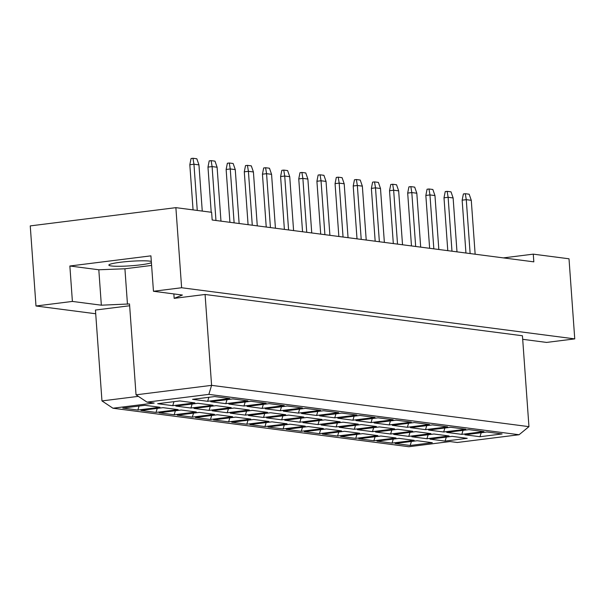 <?xml version="1.0" encoding="UTF-8"?>
<svg xmlns="http://www.w3.org/2000/svg" width="605" height="605" viewBox="0 0 605 605"><rect width="100%" height="100%" fill="white"/><g stroke="black" fill="none" stroke-linecap="round" stroke-linejoin="round"><path stroke-width="0.91" d="M151.318 261.421A21.735 2.261 175.9 0 0 149.783 261.133A21.735 2.261 175.9 0 0 125.318 261.715A21.735 2.261 175.9 0 0 108.862 265.103A21.735 2.261 175.9 0 0 111.312 265.958A21.735 2.261 175.9 0 0 132.752 265.648A21.735 2.261 175.9 0 0 151.409 262.683M522.697 339.314L546.587 342.422L574.75 338.891L569.01 258.796L533.27 254.145L533.822 261.852L212.173 220.001L211.621 212.302L175.881 207.651L30.25 225.899L35.99 305.994L95.711 313.761M153.458 291.27L150.917 255.847L69.862 266.003L72.396 301.426L101.345 305.192L129.515 303.944L136.034 394.823L211.591 385.355L528.952 426.646L522.44 335.767L205.08 294.476L174.164 298.356L182.407 295.036L153.458 291.27L181.621 287.746L574.75 338.891M175.881 207.651L181.621 287.746M72.396 301.426L35.99 305.994M533.27 254.145L503.398 257.889M138.341 396.358L101.965 400.918L95.446 310.04L129.644 305.759M205.08 294.476L211.591 385.355L208.854 394.377L147.023 402.128L154.177 403.059L112.954 408.224L408.874 446.724L450.09 441.559L457.236 442.489L519.067 434.738L208.854 394.377M173.854 293.924L174.164 298.356M69.862 266.003L98.812 269.769L124.917 268.779L151.605 265.436M124.917 268.779L127.458 304.209M214.684 396.562L229.771 398.521L207.651 401.296L192.571 399.33L214.684 396.562M179.791 400.933L194.87 402.9L172.75 405.668L157.671 403.709L179.791 400.933M144.897 405.305L159.977 407.271L137.857 410.039L122.777 408.08L144.897 405.305M232.842 398.922L247.921 400.888L225.809 403.656L210.721 401.697L232.842 398.922M197.948 403.293L213.028 405.259L190.908 408.027L175.828 406.068L197.948 403.293M163.047 407.672L178.135 409.63L156.014 412.406L140.927 410.44L163.047 407.672M250.999 401.289L266.079 403.248L243.959 406.015L228.879 404.057L250.999 401.289M216.098 405.66L231.186 407.619L209.065 410.394L193.978 408.428L216.098 405.66M181.205 410.031L196.285 411.99L174.164 414.765L159.085 412.799L181.205 410.031M269.157 403.648L284.237 405.607L262.116 408.383L247.037 406.416L269.157 403.648M234.256 408.02L249.336 409.986L227.215 412.754L212.136 410.795L234.256 408.02M199.363 412.391L214.442 414.357L192.322 417.125L177.242 415.166L199.363 412.391M287.307 406.008L302.394 407.974L280.274 410.742L265.187 408.783L287.307 406.008M252.414 410.379L267.493 412.345L245.373 415.113L230.293 413.155L252.414 410.379M217.513 414.758L232.6 416.716L210.48 419.492L195.392 417.526L217.513 414.758M305.464 408.375L320.544 410.334L298.424 413.109L283.344 411.143L305.464 408.375M270.564 412.746L285.651 414.705L263.53 417.48L248.451 415.514L270.564 412.746M235.67 417.117L250.75 419.076L228.629 421.851L213.55 419.893L235.67 417.117M323.622 410.734L338.702 412.693L316.581 415.469L301.502 413.502L323.622 410.734M288.721 415.106L303.801 417.072L281.688 419.84L266.601 417.881L288.721 415.106M253.828 419.477L268.907 421.443L246.787 424.211L231.707 422.252L253.828 419.477M341.772 413.094L356.859 415.06L334.739 417.828L319.652 415.869L341.772 413.094M306.879 417.465L321.958 419.431L299.838 422.199L284.758 420.241L306.879 417.465M271.978 421.844L287.065 423.802L264.945 426.578L249.865 424.612L271.978 421.844M359.93 415.461L375.009 417.42L352.889 420.195L337.809 418.229L359.93 415.461M325.036 419.832L340.116 421.791L317.996 424.566L302.916 422.6L325.036 419.832M290.135 424.203L305.215 426.162L283.102 428.937L268.015 426.979L290.135 424.203M378.087 417.821L393.167 419.779L371.046 422.555L355.967 420.588L378.087 417.821M343.186 422.192L358.273 424.158L336.153 426.926L321.066 424.967L343.186 422.192M308.293 426.563L323.373 428.529L301.252 431.297L286.173 429.338L308.293 426.563M396.237 420.18L411.324 422.146L389.204 424.914L374.124 422.955L396.237 420.18M361.344 424.559L376.423 426.517L354.303 429.285L339.224 427.327L361.344 424.559M326.45 428.93L341.53 430.889L319.41 433.664L304.33 431.698L326.45 428.93M414.395 422.547L429.474 424.506L407.362 427.281L392.274 425.315L414.395 422.547M379.501 426.918L394.581 428.877L372.461 431.652L357.381 429.686L379.501 426.918M344.6 431.289L359.688 433.256L337.567 436.023L322.48 434.065L344.6 431.289M432.552 424.907L447.632 426.865L425.512 429.641L410.432 427.674L432.552 424.907M397.651 429.278L412.739 431.244L390.618 434.012L375.531 432.053L397.651 429.278M362.758 433.649L377.838 435.615L355.717 438.383L340.638 436.424L362.758 433.649M450.71 427.266L465.789 429.232L443.669 432L428.59 430.042L450.71 427.266M415.809 431.645L430.889 433.603L408.768 436.379L393.689 434.413L415.809 431.645M380.916 436.016L395.995 437.975L373.875 440.75L358.795 438.784L380.916 436.016M468.86 429.633L483.947 431.592L461.827 434.367L446.74 432.401L468.86 429.633M433.966 434.004L449.046 435.963L426.926 438.738L411.846 436.772L433.966 434.004M399.066 438.375L414.153 440.342L392.032 443.11L376.945 441.151L399.066 438.375M487.017 431.993L502.097 433.951L479.977 436.727L464.897 434.768L487.017 431.993M452.124 436.364L467.204 438.33L445.083 441.098L430.004 439.139L452.124 436.364M417.223 440.735L432.303 442.701L410.182 445.469L395.103 443.51L417.223 440.735M98.812 269.769L101.345 305.192M411.4 441.469L410.182 445.469M446.301 437.097L445.083 441.098M481.194 432.719L479.977 436.727M393.25 439.109L392.032 443.11M428.143 434.73L426.926 438.738M463.044 430.359L461.827 434.367M375.092 436.742L373.875 440.75M409.986 432.371L408.768 436.379M444.887 428L443.669 432M356.935 434.382L355.717 438.383M391.836 430.011L390.618 434.012M426.729 425.633L425.512 429.641M338.785 432.023L337.567 436.023M373.678 427.644L372.461 431.652M408.572 423.273L407.362 427.281M320.627 429.656L319.41 433.664M355.521 425.285L354.303 429.285M390.422 420.914L389.204 424.914M302.47 427.296L301.252 431.297M337.371 422.925L336.153 426.926M372.264 418.547L371.046 422.555M284.312 424.929L283.102 428.937M319.213 420.558L317.996 424.566M354.106 416.187L352.889 420.195M266.162 422.57L264.945 426.578M301.056 418.199L299.838 422.199M335.957 413.828L334.739 417.828M248.005 420.21L246.787 424.211M282.906 415.839L281.688 419.84M317.799 411.461L316.581 415.469M229.847 417.843L228.629 421.851M264.748 413.472L263.53 417.48M299.641 409.101L298.424 413.109M211.697 415.484L210.48 419.492M246.59 411.113L245.373 415.113M281.491 406.742L280.274 410.742M193.539 413.124L192.322 417.125M228.433 408.753L227.215 412.754M263.334 404.374L262.116 408.383M175.382 410.757L174.164 414.765M210.283 406.386L209.065 410.394M245.176 402.015L243.959 406.015M157.232 408.398L156.014 412.406M192.125 404.027L190.908 408.027M227.019 399.655L225.809 403.656M139.074 406.038L137.857 410.039M173.968 401.659L172.75 405.668M208.869 397.288L207.651 401.296M101.965 400.918L112.954 408.224M519.067 434.738L528.952 426.646M136.034 394.823L147.023 402.128M470.138 253.563L466.273 199.658L462.152 200.172L465.941 253.019M462.152 200.172L463.385 193.948L465.305 193.706L469.17 194.213L471.28 200.308L475.144 254.213M471.28 200.308L466.273 199.658L465.305 193.706M451.98 251.204L448.123 197.298L444.002 197.812L447.783 250.651M444.002 197.812L445.227 191.588L447.148 191.346L451.012 191.845L453.122 197.948L456.987 251.854M453.122 197.948L448.123 197.298L447.148 191.346M433.83 248.837L429.966 194.931L425.844 195.453L429.633 248.292M425.844 195.453L427.07 189.229L428.998 188.987L432.855 189.486L434.965 195.581L438.829 249.487M434.965 195.581L429.966 194.931L428.998 188.987M397.515 244.118L393.651 190.212L389.529 190.726L393.318 243.565M389.529 190.726L390.762 184.502L392.683 184.26L396.547 184.759L398.657 190.862L402.522 244.768M398.657 190.862L393.651 190.212L392.683 184.26M361.208 239.391L357.343 185.485L353.222 186L357.01 238.846M353.222 186L354.454 179.776L356.375 179.534L360.232 180.04L362.35 186.136L366.214 240.041M362.35 186.136L357.343 185.485L356.375 179.534M324.9 234.664L321.036 180.759L316.914 181.281L320.703 234.12M316.914 181.281L318.139 175.049L320.068 174.815L323.925 175.314L326.034 181.409L329.899 235.315M326.034 181.409L321.036 180.759L320.068 174.815M415.673 246.477L411.808 192.571L407.687 193.086L411.476 245.932M407.687 193.086L408.92 186.862L410.84 186.62L414.697 187.126L416.815 193.222L420.679 247.127M416.815 193.222L411.808 192.571L410.84 186.62M379.365 241.75L375.501 187.845L371.379 188.367L375.168 241.206M371.379 188.367L372.604 182.143L374.533 181.901L378.39 182.4L380.5 188.495L384.364 242.401M380.5 188.495L375.501 187.845L374.533 181.901M343.05 237.031L339.186 183.126L335.064 183.64L338.853 236.479M335.064 183.64L336.297 177.416L338.218 177.174L342.082 177.673L344.192 183.776L348.056 237.682M344.192 183.776L339.186 183.126L338.218 177.174M306.743 232.305L302.878 178.399L298.757 178.914L302.545 231.76M298.757 178.914L299.982 172.69L301.91 172.448L305.767 172.954L307.885 179.05L311.741 232.955M307.885 179.05L302.878 178.399L301.91 172.448M288.585 229.945L284.721 176.04L280.599 176.554L284.388 229.393M280.599 176.554L281.832 170.33L283.753 170.088L287.617 170.587L289.727 176.69L293.591 230.596M289.727 176.69L284.721 176.04L283.753 170.088M252.277 225.219L248.413 171.313L244.291 171.828L248.08 224.674M244.291 171.828L245.517 165.604L247.445 165.362L251.302 165.868L253.412 171.964L257.276 225.869M253.412 171.964L248.413 171.313L247.445 165.362M215.962 220.492L212.098 166.587L207.976 167.101L211.213 212.249M207.976 167.101L209.209 160.877L211.13 160.643L214.994 161.142L217.104 167.237L220.969 221.143M217.104 167.237L212.098 166.587L211.13 160.643M270.427 227.578L266.571 173.673L262.449 174.195L266.23 227.034M262.449 174.195L263.674 167.963L265.595 167.729L269.459 168.228L271.569 174.323L275.434 228.229M271.569 174.323L266.571 173.673L265.595 167.729M234.12 222.859L230.255 168.954L226.134 169.468L229.923 222.307M226.134 169.468L227.367 163.244L229.287 163.002L233.144 163.501L235.262 169.604L239.126 223.51M235.262 169.604L230.255 168.954L229.287 163.002M197.26 210.427L193.948 164.227L189.826 164.742L193.063 209.882M189.826 164.742L191.051 158.518L192.98 158.276L196.837 158.782L198.947 164.878L202.259 211.084M198.947 164.878L193.948 164.227L192.98 158.276"/></g></svg>
